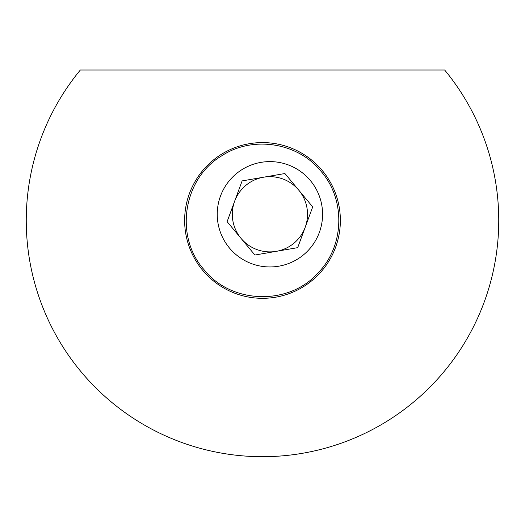 <?xml version="1.0" encoding="UTF-8"?>
<svg xmlns="http://www.w3.org/2000/svg" width="525" height="525" viewBox="0 0 525 525"><rect width="100%" height="100%" fill="white"/><g stroke="black" fill="none" stroke-linecap="round" stroke-linejoin="round"><path stroke-width="0.79" d="M221.399 156.023C183.389 178.644 174.175 235.869 203.772 269.351C231.217 304.467 289.4 305.852 318.419 272.534C344.393 245.825 345.778 199.841 321.228 171.55C297.832 142.262 252.381 135.332 221.399 156.023M305.202 227.279A37.61 37.61 0 0 0 263.517 177.22A37.61 37.61 0 0 0 241.008 238.343A37.61 37.61 0 0 0 305.202 227.279M236.204 173.801A52.677 52.677 0 0 0 229.432 247.984A52.677 52.677 0 0 0 303.614 254.756A52.677 52.677 0 0 0 310.387 180.574A52.677 52.677 0 0 0 236.204 173.801M284.918 173.532L312.703 206.902L297.695 247.649L254.901 255.032L227.115 221.662L242.123 180.908L284.918 173.532M184.636 220.448A77.864 77.864 0 0 0 262.5 298.318A77.864 77.864 0 0 0 340.364 220.448A77.864 77.864 0 0 0 262.5 142.583A77.864 77.864 0 0 0 184.636 220.448M498.75 220.448A236.25 236.25 0 0 0 444.668 70.022L80.332 70.022A236.25 236.25 0 0 0 262.5 456.697A236.25 236.25 0 0 0 498.75 220.448"/></g></svg>
